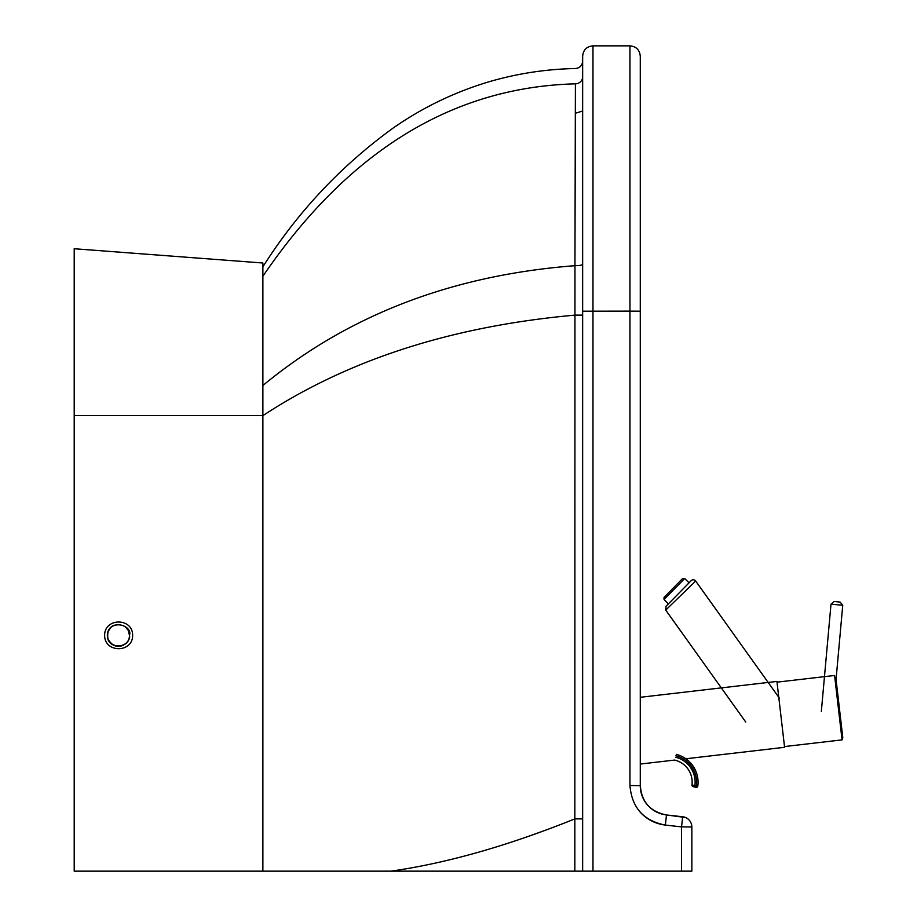 <?xml version="1.0" encoding="UTF-8"?>
<svg xmlns="http://www.w3.org/2000/svg" width="917" height="917" viewBox="0 0 917 917"><rect width="100%" height="100%" fill="white"/><g stroke="black" fill="none" stroke-linecap="round" stroke-linejoin="round"><path stroke-width="1.38" d="M582.65 264.291C582.157 265.173 579.601 265.632 574.959 265.689L574.833 818.892C508.007 845.795 446.751 863.206 391.055 871.15L691.854 871.15L691.854 827.019L691.854 871.15M582.65 76.925A7.37 6.912 180 0 1 575.406 83.837A7.37 6.912 -0 0 0 582.65 76.925A7.37 6.912 180 0 1 575.406 83.837C575.452 63.456 575.452 63.456 575.406 83.837L574.948 265.689C508.075 270.836 446.774 285.027 391.055 308.238C344.425 327.667 301.693 353.423 262.881 385.507M582.65 315.139L574.833 315.139C508.007 321.168 446.751 333.834 391.055 353.137C344.425 369.31 301.693 390.149 262.881 415.642L262.881 263.007L74.208 248.736L74.208 871.15L391.055 871.15M592.967 871.15L592.967 45.85C586.697 46.458 583.258 49.896 582.65 56.166L582.65 311.195L629.956 311.127L629.956 785.537C631.79 807.636 643.585 820.818 665.352 825.082C655.323 823.833 646.886 819.477 640.055 812.026M582.65 311.195L582.65 871.15M107.381 636.02C107.656 649.809 130.019 649.133 129.469 635.355L128.311 630.415L125.067 626.529M110.923 627.217L107.885 631.973M129.469 635.355C129.584 649.374 107.243 649.374 107.358 635.355C107.243 621.325 129.584 621.325 129.469 635.355C131.532 641.407 116.975 654.749 107.977 638.989C104.561 617.049 133.424 624.362 129.469 635.355M74.208 415.642L262.881 415.642L262.881 871.15M640.272 56.166L640.272 311.195L629.956 311.127L629.956 45.85C636.215 46.458 639.653 49.896 640.272 56.166L640.272 95.918M640.272 311.195L640.272 785.674A29.47 29.47 0 0 0 666.487 814.961L682.672 816.76A10.316 10.316 0 0 1 691.854 827.019L681.537 826.882L681.537 871.15M685.618 817.54L666.487 814.961C650.371 811.809 641.625 802.043 640.272 785.674L629.956 785.537M527.378 836.728L547.632 829.438M777.008 682.156L834.585 675.474L842.058 739.881L784.493 746.564M685.859 758.772L784.585 747.298L776.928 681.423L640.272 697.298M821.345 711.351L830.997 604.2L842.746 605.254L836.052 679.497L842.792 737.566L835.823 677.548M842.792 737.566L842.058 739.881M640.272 764.056L674.683 760.067M835.731 601.667L840.075 602.056L835.731 601.667M745.75 722.057L665.719 610.092L695.671 581.023A2.946 2.946 0 0 0 691.166 580.679L667.072 605.243M779.324 698.066L695.671 581.023M693.103 786.614A1.479 1.479 0 0 1 691.991 784.998A1.479 1.479 0 0 0 693.103 786.614L695.98 787.325A1.479 1.479 0 0 0 697.803 786.098A28.736 28.736 0 0 0 676.276 754.382A28.736 28.736 0 0 1 697.803 786.098L694.903 785.537L694.536 786.969M675.68 757.27A25.653 25.653 0 0 1 694.903 785.537L691.991 784.998A22.707 22.707 0 0 0 674.958 760.136A22.707 22.707 0 0 1 691.991 784.998A22.707 22.707 0 0 0 674.958 760.136M672.998 588.301L664.023 597.46L664.046 599.546L684.678 578.501L682.592 578.512L672.998 588.301M574.833 871.15L574.833 818.892L582.65 818.892M575.406 83.837C452.356 87.092 348.185 151.225 262.881 276.246M132.644 635.355C132.782 617.577 104.492 617.577 104.641 635.355C104.492 653.122 132.782 653.122 132.644 635.355M682.672 816.76L681.537 826.882L665.352 825.082L666.487 814.961M695.98 787.325L696.335 785.903A27.258 27.258 0 0 0 675.921 755.814M262.881 266.824C297.716 211.816 341.468 165.324 394.138 127.348C423.15 107.3 454.523 92.181 488.268 81.991C516.73 73.612 545.775 69.119 575.44 68.523C579.831 68.007 582.238 65.554 582.65 61.152M592.967 45.85L629.956 45.85M665.685 814.869L660.435 813.631M655.575 811.511L651.758 809.023M649.763 807.338L646.76 804.117M643.631 799.349L641.854 795.188M641.338 793.549L640.272 785.674M582.65 111.037L575.326 113.261M842.746 605.254L840.075 602.056M830.997 604.2L834.206 601.529M665.719 610.092L666.017 606.32L691.223 580.61M664.046 599.546L668.436 603.844M684.678 578.501L689.068 582.811"/></g></svg>
